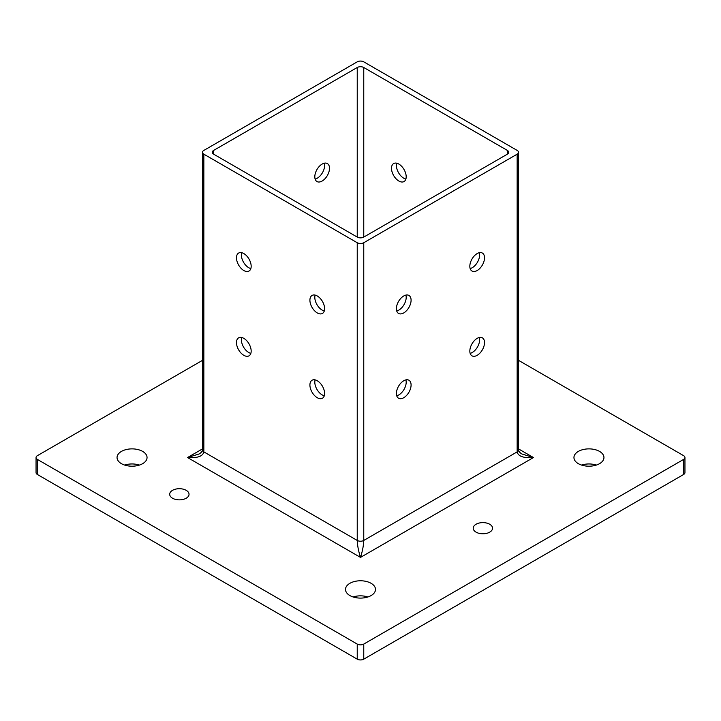 <?xml version="1.0" encoding="UTF-8"?>
<svg xmlns="http://www.w3.org/2000/svg" width="721" height="721" viewBox="0 0 721 721"><rect width="100%" height="100%" fill="white"/><g stroke="black" fill="none" stroke-linecap="round" stroke-linejoin="round"><path stroke-width="1.08" d="M315.122 379.886A10.382 5.993 -120 0 0 316.961 389.403A10.382 5.993 -120 0 0 324.288 395.757M317.258 380.751A10.382 5.993 60 0 1 324.044 389.908A10.382 5.993 60 0 1 322.449 398.226A10.382 5.993 60 0 1 317.258 397.713A10.382 5.993 60 0 1 310.472 388.565A10.382 5.993 60 0 1 312.067 380.237A10.382 5.993 60 0 1 317.258 380.751M241.697 252.701A10.382 5.993 -120 0 0 243.527 262.219A10.382 5.993 -120 0 0 250.854 268.563M243.824 253.567A10.382 5.993 60 0 1 250.611 262.723A10.382 5.993 60 0 1 249.015 271.042A10.382 5.993 60 0 1 243.824 270.528A10.382 5.993 60 0 1 237.038 261.372A10.382 5.993 60 0 1 238.633 253.053A10.382 5.993 60 0 1 243.824 253.567M396.712 163.198A10.382 5.993 -120 0 0 398.551 172.716A10.382 5.993 -120 0 0 405.878 179.069M398.848 164.064A10.382 5.993 60 0 1 405.635 173.22A10.382 5.993 60 0 1 404.039 181.539A10.382 5.993 60 0 1 393.657 175.545A10.382 5.993 60 0 1 393.657 163.55A10.382 5.993 60 0 1 398.848 164.064M315.122 295.096A10.382 5.993 -120 0 0 316.961 304.613A10.382 5.993 -120 0 0 324.288 310.958M317.258 295.961A10.382 5.993 60 0 1 324.044 305.118A10.382 5.993 60 0 1 322.449 313.437A10.382 5.993 60 0 1 317.258 312.923A10.382 5.993 60 0 1 310.472 303.775A10.382 5.993 60 0 1 312.067 295.448A10.382 5.993 60 0 1 317.258 295.961M241.697 337.491A10.382 5.993 -120 0 0 243.527 347.008A10.382 5.993 -120 0 0 250.854 353.362M243.824 338.356A10.382 5.993 60 0 1 250.611 347.513A10.382 5.993 60 0 1 249.015 355.832A10.382 5.993 60 0 1 243.824 355.318A10.382 5.993 60 0 1 237.038 346.17A10.382 5.993 60 0 1 238.633 337.843A10.382 5.993 60 0 1 243.824 338.356M411.087 384.996A10.382 5.993 -60 0 1 406.554 395.45A10.382 5.993 -60 0 1 398.551 398.226A10.382 5.993 -60 0 1 398.551 386.24A10.382 5.993 -60 0 1 408.933 380.237A10.382 5.993 -60 0 1 411.087 384.996M396.712 395.757A10.382 5.993 120 0 0 406.193 382.166A10.382 5.993 120 0 0 405.878 379.886M329.497 168.308A10.382 5.993 -60 0 1 324.964 178.754A10.382 5.993 -60 0 1 316.961 181.539A10.382 5.993 -60 0 1 316.961 169.552A10.382 5.993 -60 0 1 327.343 163.55A10.382 5.993 -60 0 1 329.497 168.308M315.122 179.069A10.382 5.993 120 0 0 324.603 165.479A10.382 5.993 120 0 0 324.288 163.198M484.521 257.812A10.382 5.993 -60 0 1 479.988 268.257A10.382 5.993 -60 0 1 471.985 271.042A10.382 5.993 -60 0 1 471.985 259.046A10.382 5.993 -60 0 1 482.367 253.053A10.382 5.993 -60 0 1 484.521 257.812M470.146 268.563A10.382 5.993 120 0 0 479.618 254.982A10.382 5.993 120 0 0 479.303 252.701M411.087 300.206A10.382 5.993 -60 0 1 406.554 310.652A10.382 5.993 -60 0 1 398.551 313.437A10.382 5.993 -60 0 1 398.551 301.441A10.382 5.993 -60 0 1 408.933 295.448A10.382 5.993 -60 0 1 411.087 300.206M396.712 310.958A10.382 5.993 120 0 0 406.193 297.376A10.382 5.993 120 0 0 405.878 295.096M484.521 342.601A10.382 5.993 -60 0 1 479.988 353.047A10.382 5.993 -60 0 1 471.985 355.832A10.382 5.993 -60 0 1 471.985 343.845A10.382 5.993 -60 0 1 482.367 337.843A10.382 5.993 -60 0 1 484.521 342.601M470.146 353.362A10.382 5.993 120 0 0 479.618 339.771A10.382 5.993 120 0 0 479.303 337.491M507.359 154.177A4.614 2.668 0 0 0 508.711 152.293A4.614 2.668 0 0 0 507.359 150.41L507.359 154.177L363.763 237.083L363.763 67.504A4.614 2.668 0 0 0 357.237 67.504L357.237 237.083A4.614 2.668 0 0 0 363.763 237.083M363.763 67.504L507.359 150.41M213.641 150.41A4.614 2.668 0 0 0 212.289 152.293A4.614 2.668 0 0 0 213.641 154.177L213.641 150.41L357.237 67.504M357.237 237.083L213.641 154.177M202.493 152.293A4.614 2.668 180 0 1 203.845 150.41L357.237 61.844A4.614 2.668 180 0 1 363.763 61.844L517.155 150.41A4.614 2.668 180 0 1 518.507 152.293A4.614 2.668 180 0 1 517.155 154.177L363.763 242.734A4.614 2.668 180 0 1 357.237 242.734L203.845 154.177A4.614 2.668 180 0 1 202.493 152.293L202.493 450.003A4.614 2.668 0 0 0 202.493 450.021C202.24 451.463 201.096 452.788 199.077 453.996L187.532 457.538L360.5 557.405C362.483 551.241 363.564 545.581 363.763 540.444A4.614 2.668 180 0 1 357.237 540.444C357.436 545.581 358.517 551.241 360.5 557.405L533.468 457.538L521.932 454.005M202.493 448.904L187.532 457.538C197.419 458.223 202.862 456.339 203.845 451.887L203.845 154.177M521.95 454.005C519.94 452.833 518.787 451.499 518.507 449.985A4.614 2.668 180 0 1 518.507 450.003A4.614 2.668 180 0 1 517.155 451.887C518.138 456.339 523.581 458.223 533.468 457.538L518.507 448.904M518.507 360.338L683.598 455.654A4.614 2.668 180 0 1 684.95 457.538A4.614 2.668 180 0 1 683.598 459.421L363.763 644.078A4.614 2.668 180 0 1 357.237 644.078L37.402 459.421A4.614 2.668 180 0 1 36.05 457.538A4.614 2.668 180 0 1 37.402 455.654L202.493 360.338M578.35 463.666A14.997 8.661 180 0 1 573.952 457.538A14.997 8.661 180 0 1 588.949 448.877A14.997 8.661 180 0 1 603.955 457.538A14.997 8.661 180 0 1 594.69 465.541A14.997 8.661 180 0 1 578.35 463.666M121.443 463.666A14.997 8.661 180 0 1 117.045 457.538A14.997 8.661 180 0 1 132.051 448.877A14.997 8.661 180 0 1 147.048 457.538A14.997 8.661 180 0 1 137.783 465.541A14.997 8.661 180 0 1 121.443 463.666M349.892 595.564A14.997 8.661 180 0 1 345.503 589.436A14.997 8.661 180 0 1 360.5 580.775A14.997 8.661 180 0 1 375.497 589.436A14.997 8.661 180 0 1 366.241 597.439A14.997 8.661 180 0 1 349.892 595.564M172.535 498.229A9.67 5.579 180 0 1 169.696 494.282A9.67 5.579 180 0 1 179.367 488.703A9.67 5.579 180 0 1 189.037 494.282A9.67 5.579 180 0 1 183.071 499.437A9.67 5.579 180 0 1 172.535 498.229M476.049 532.143A9.67 5.579 180 0 1 473.219 528.196A9.67 5.579 180 0 1 482.89 522.617A9.67 5.579 180 0 1 492.551 528.196A9.67 5.579 180 0 1 486.585 533.36A9.67 5.579 180 0 1 476.049 532.143M36.05 457.538L36.05 472.615A4.614 2.668 0 0 0 37.402 474.499L357.237 659.156A4.614 2.668 0 0 0 363.763 659.156L683.598 474.499A4.614 2.668 0 0 0 684.95 472.615L684.95 457.538M367.89 596.97A14.997 8.661 0 0 0 353.11 596.97M139.432 465.081A14.997 8.661 0 0 0 124.661 465.081M596.339 465.081A14.997 8.661 0 0 0 581.568 465.081M357.237 242.734L357.237 540.444L203.845 451.887A4.614 2.668 0 0 1 202.493 450.021M517.155 154.177L517.155 451.887L363.763 540.444L363.763 242.734M683.598 459.421L683.598 474.499M363.763 659.156L363.763 644.078M357.237 644.078L357.237 659.156M37.402 474.499L37.402 459.421M518.507 450.003L518.507 152.293"/></g></svg>
